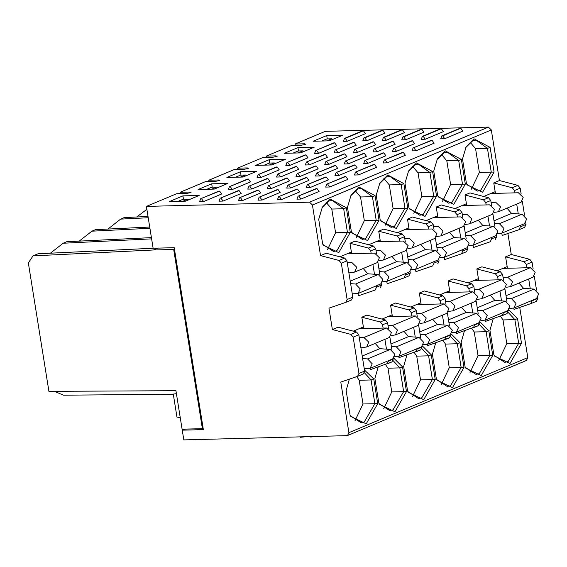 <?xml version="1.0" encoding="UTF-8"?>
<svg xmlns="http://www.w3.org/2000/svg" width="567" height="567" viewBox="0 0 567 567"><rect width="100%" height="100%" fill="white"/><g stroke="black" fill="none" stroke-linecap="round" stroke-linejoin="round"><path stroke-width="0.85" d="M521.101 193.794L520.201 188.159L517.905 185.374L499.421 180.547L491.32 129.963L488.421 127.107L325.302 131.346L295.074 144.032L304.812 143.777L305.549 144.429L301.417 145.202L291.679 145.457L266.32 156.102L276.058 155.847L276.788 156.499L272.656 157.272L262.918 157.527L237.559 168.165L247.297 167.91L248.034 168.562L243.902 169.342L234.164 169.59L208.798 180.235L218.536 179.98L219.273 180.632L215.141 181.405L205.403 181.66L180.044 192.298L189.782 192.05L190.519 192.695L186.387 193.475L176.649 193.723L146.414 206.409L309.532 202.171L312.431 205.02L320.532 255.611L339.016 260.437L341.313 263.223L347.124 299.525L345.735 302.402L328.952 308.143L332.375 329.547L350.853 334.374L353.156 337.159L358.968 373.462L357.579 376.339L340.788 382.08L348.896 432.671L347.557 435.527L346.926 435.654L183.814 439.893L182.255 430.162L203.355 429.616L174.218 247.694L153.118 248.24L37.996 253.789L33.021 255.88L153.395 249.99L173.686 249.466L202.391 428.666L182.099 429.191L175.933 390.706L48.918 391.35L28.35 262.953L33.021 255.88M526.445 360.47L527.785 357.607L519.677 307.023M332.375 329.547L338.038 327.173L356.515 332L358.812 334.778L364.631 371.08L363.341 373.922M357.685 376.297L363.241 373.965M184.736 429.12L182.255 430.162M491.376 237.552L491.596 238.905L490.207 241.783L473.417 247.524L473.055 245.242M462.622 249.622L462.835 250.968L461.446 253.853L444.663 259.594L444.294 257.312M433.861 261.685L434.081 263.038L432.685 265.916L415.902 271.657L415.533 269.375M405.107 273.755L405.32 275.101L403.931 277.986L387.148 283.727L386.779 281.445M376.346 285.818L376.566 287.171L375.17 290.049L358.387 295.79L358.018 293.508M363.645 328.605L363.376 326.925L353.291 331.156M363.376 326.925L361.817 317.194L366.799 315.103L385.276 319.93L380.294 322.021L361.817 317.194M382.045 319.086L392.13 314.855L390.571 305.131L395.553 303.04L414.03 307.867L409.048 309.958L390.571 305.131M410.806 307.023L420.891 302.792L419.332 293.061L424.314 290.97L442.792 295.797L437.809 297.888L419.332 293.061M439.567 294.953L449.645 290.722L448.086 280.998L453.068 278.907L471.546 283.734L466.57 285.825L448.086 280.998M468.321 282.89L478.406 278.659L476.847 268.928L481.83 266.837L500.307 271.664L495.324 273.755L476.847 268.928M497.082 270.82L507.16 266.589L505.608 256.865L511.264 254.484L507.841 233.087M519.067 229.678L502.178 235.461L501.809 233.179M514.907 192.858L514.538 190.533L512.242 187.755L493.765 182.928L495.43 193.361M524.73 227.303L518.961 229.72L520.35 226.835L520.137 225.489M518.281 213.908L516.707 204.085M499.421 180.547L493.765 182.928M320.532 255.611L326.195 253.236L344.672 258.063L346.969 260.848L352.787 297.151L351.497 299.986L345.856 302.36M339.924 256.823L351.377 252.017L349.974 243.257L354.956 241.166L373.433 245.993L375.73 248.778L376.502 253.577M368.678 244.753L380.131 239.947L378.728 231.194L383.71 229.103L402.187 233.93L404.491 236.708L405.256 241.514M397.439 232.69L408.892 227.884L407.489 219.124L412.471 217.033L430.948 221.86L433.245 224.645L434.017 229.444M426.193 220.62L437.646 215.814L436.243 207.061L441.225 204.97L459.709 209.797L462.006 212.575L462.771 217.381M454.954 208.557L466.407 203.751L465.004 194.991L469.986 192.9L488.463 197.727L490.76 200.512L491.532 205.311M483.715 196.487L495.161 191.681M432.607 171.539L436.562 196.217L425.059 216.424L409.608 209.003L408.935 207.805L404.987 183.127L408.616 170.943L416.49 162.92L432.607 171.539L429.935 172.538L418.489 164.182L415.179 164.905L408.247 171.673M461.368 159.469L465.323 184.147L453.82 204.361L438.369 196.933L437.696 195.743L433.741 171.064L437.377 158.88L445.244 150.85L461.368 159.469L458.689 160.475L447.243 152.112L443.933 152.842L437.008 159.611M490.129 147.406L494.077 172.085L482.574 192.291L467.123 184.87L466.457 183.673L462.502 158.994L466.138 146.81L474.005 138.787L490.129 147.406L487.45 148.405L476.004 140.049L472.694 140.772L465.769 147.54M403.853 183.602L407.808 208.28L396.298 228.494L380.854 221.073L380.181 219.876L376.226 195.197L379.862 183.013L387.729 174.983L403.853 183.602L401.174 184.608L389.727 176.245L386.418 176.975L379.493 183.743M375.092 195.672L379.047 220.35L367.544 240.557L352.093 233.136L351.42 231.938L347.472 207.26L351.101 195.083L358.975 187.053L375.092 195.672L372.42 196.671L360.973 188.315L357.664 189.038L350.732 195.806M350.286 232.413L338.782 252.627L323.332 245.206L322.666 244.008L318.711 219.33L322.347 207.146L330.214 199.116L346.338 207.735L350.286 232.413L347.458 232.449L343.659 208.741L332.212 200.378L328.903 201.108L321.978 207.876M306.081 144.018L305.549 144.429M277.327 156.081L276.788 156.499M248.566 168.151L248.034 168.562M219.805 180.214L219.273 180.632M191.051 192.284L190.519 192.695M221.711 193.978L203.596 201.583L199.541 201.689L200.697 198.726L218.812 191.122L219.62 191.1L221.711 193.978M241.188 193.475L223.072 201.072L219.018 201.179L220.173 198.216L238.289 190.618L239.097 190.597L241.188 193.475M260.664 192.964L242.548 200.569L238.494 200.675L239.65 197.713L257.765 190.108L258.573 190.087L260.664 192.964M280.141 192.461L262.025 200.059L257.971 200.165L259.126 197.203L277.242 189.605L278.05 189.584L280.141 192.461M299.617 191.951L281.501 199.556L277.447 199.662L278.603 196.699L296.718 189.095L297.526 189.08L299.617 191.951M319.093 191.448L300.978 199.045L296.924 199.152L298.079 196.189L316.195 188.591L317.003 188.57L319.093 191.448M250.472 181.915L232.357 189.513L228.295 189.619L229.451 186.656L247.566 179.059L248.381 179.037L250.472 181.915M269.949 181.405L251.833 189.009L247.772 189.116L248.927 186.153L267.043 178.548L267.858 178.527L269.949 181.405M289.425 180.901L271.31 188.499L267.248 188.605L268.404 185.643L286.519 178.045L287.334 178.024L289.425 180.901M308.902 180.391L290.786 187.996L286.725 188.102L287.88 185.14L305.996 177.535L306.811 177.514L308.902 180.391M328.378 179.888L310.262 187.486L306.201 187.592L307.357 184.629L325.472 177.032L326.287 177.01L328.378 179.888M347.855 179.378L329.739 186.982L325.678 187.089L326.833 184.126L344.949 176.521L345.764 176.507L347.855 179.378M279.226 169.845L261.118 177.45L257.057 177.549L258.212 174.593L276.327 166.989L277.143 166.967L279.226 169.845M298.703 169.342L280.587 176.939L276.533 177.046L277.688 174.083L295.804 166.485L296.612 166.464L298.703 169.342M318.179 168.831L300.063 176.436L296.009 176.543L297.165 173.58L315.28 165.975L316.088 165.954L318.179 168.831M337.656 168.328L319.54 175.926L315.486 176.032L316.641 173.07L334.757 165.472L335.565 165.451L337.656 168.328M357.132 167.818L339.016 175.423L334.962 175.529L336.118 172.566L354.233 164.962L355.041 164.94L357.132 167.818M376.608 167.315L358.493 174.912L354.439 175.019L355.594 172.056L373.71 164.458L374.518 164.437L376.608 167.315M307.987 157.782L289.872 165.38L285.818 165.486L286.973 162.523L305.089 154.926L305.897 154.904L307.987 157.782M327.464 157.272L309.348 164.877L305.294 164.976L306.449 162.02L324.565 154.415L325.373 154.394L327.464 157.272M346.94 156.768L328.825 164.366L324.771 164.473L325.926 161.51L344.041 153.912L344.849 153.891L346.94 156.768M366.417 156.258L348.301 163.863L344.247 163.969L345.402 161.007L363.511 153.402L364.326 153.381L366.417 156.258M385.893 155.755L367.777 163.353L363.716 163.459L364.879 160.496L382.987 152.899L383.802 152.877L385.893 155.755M405.37 155.245L387.254 162.849L383.193 162.956L384.348 159.993L402.464 152.388L403.279 152.367L405.37 155.245M336.748 145.712L318.633 153.317L314.572 153.416L315.727 150.461L333.843 142.856L334.658 142.834L336.748 145.712M356.225 145.209L338.109 152.806L334.048 152.913L335.203 149.95L353.319 142.352L354.134 142.331L356.225 145.209M375.701 144.698L357.586 152.303L353.524 152.403L354.68 149.447L372.795 141.842L373.61 141.821L375.701 144.698M395.178 144.195L377.062 151.793L373.001 151.899L374.156 148.937L392.272 141.339L393.087 141.318L395.178 144.195M414.647 143.685L396.539 151.29L392.477 151.396L393.633 148.434L411.748 140.829L412.563 140.807L414.647 143.685M434.124 143.182L416.015 150.779L411.954 150.886L413.109 147.923L431.225 140.325L432.04 140.304L434.124 143.182M365.502 133.649L347.387 141.247L343.333 141.353L344.488 138.391L362.604 130.793L363.412 130.771L365.502 133.649M384.979 133.139L366.863 140.744L362.809 140.843L363.964 137.887L382.08 130.282L382.888 130.261L384.979 133.139M404.455 132.635L386.34 140.233L382.286 140.34L383.441 137.377L401.556 129.779L402.364 129.758L404.455 132.635M423.932 132.125L405.816 139.73L401.762 139.829L402.917 136.874L421.033 129.269L421.841 129.248L423.932 132.125M443.408 131.622L425.293 139.22L421.238 139.326L422.394 136.364L440.509 128.766L441.317 128.744L443.408 131.622M462.885 131.112L444.769 138.717L440.715 138.823L441.87 135.86L459.986 128.255L460.794 128.234L462.885 131.112M182.928 195.877L199.159 195.459L185.572 201.157L169.342 201.583L182.928 195.877L183.467 199.244M211.689 183.814L227.92 183.389L214.333 189.087L198.103 189.513L211.689 183.814L212.228 187.174M240.451 171.744L256.681 171.326L243.094 177.024L226.864 177.45L240.451 171.744L240.989 175.111M269.205 159.681L285.435 159.256L271.848 164.954L255.618 165.38L269.205 159.681L269.743 163.041M297.966 147.611L314.196 147.193L300.609 152.892L284.379 153.31L297.966 147.611L298.504 150.971M326.72 135.548L342.95 135.123L329.363 140.822L313.133 141.247L326.72 135.548L327.258 138.908M345.842 302.36L351.398 300.028M327.563 249.515L335.579 232.761L331.78 209.046L343.659 208.741L346.338 207.735M322.928 244.497L333.538 251.45L336.848 250.72L347.458 232.449L335.579 232.761M180.044 192.298L180.256 193.63M208.798 180.235L209.017 181.568M237.559 168.165L237.771 169.498M266.32 156.102L266.533 157.428M295.074 144.032L295.287 145.365M492.921 213.986L494.956 226.715M496.345 235.39L496.579 236.815L495.289 239.657M488.463 197.727L483.481 199.818L485.777 202.603L486.153 204.921M487.953 216.147L489.527 225.978M483.481 199.818L465.004 194.991M464.16 226.049L466.202 238.785M467.591 247.453L467.818 248.878L466.535 251.72L461.566 253.803M459.709 209.797L454.727 211.888L457.023 214.666L457.392 216.991M459.192 228.218L460.765 238.041M461.552 253.81L466.428 251.762M454.727 211.888L436.243 207.061M435.406 238.119L437.441 250.848M438.83 259.523L439.064 260.948L437.774 263.79M430.948 221.86L425.966 223.951L428.262 226.736L428.638 229.054M430.431 240.288L432.011 250.111M425.966 223.951L407.489 219.124M406.645 250.189L408.687 262.918M410.076 271.586L410.302 273.01L409.02 275.853L404.051 277.936M402.187 233.93L397.212 236.021L399.508 238.799L399.877 241.124M401.677 252.35L403.25 262.174M404.037 277.943L408.913 275.895M397.212 236.021L378.728 231.194M380.443 220.365L391.06 227.317L394.37 226.587L404.973 208.316L393.094 208.621L389.295 184.913L401.174 184.608L404.973 208.316L407.808 208.28M409.204 208.295L419.814 215.247L423.124 214.524L433.734 196.246L421.848 196.558L418.056 172.85L429.935 172.538L433.734 196.246L436.562 196.217M437.958 196.232L448.575 203.177L451.885 202.454L462.488 184.183L450.609 184.488L446.81 160.78L458.689 160.475L462.488 184.183L465.323 184.147M466.719 184.162L477.329 191.114L480.639 190.392L491.249 172.113L479.37 172.425L475.571 148.717L487.45 148.405L491.249 172.113L494.077 172.085M460.794 128.234L442.678 135.839L444.769 138.717M442.678 135.839L441.87 135.86M441.317 128.744L423.202 136.342L425.293 139.22M423.202 136.342L422.394 136.364M421.841 129.248L403.725 136.853L405.816 139.73M403.725 136.853L402.917 136.874M402.364 129.758L384.249 137.356L386.34 140.233M384.249 137.356L383.441 137.377M382.888 130.261L364.772 137.866L366.863 140.744M364.772 137.866L363.964 137.887M363.412 130.771L345.296 138.369L347.387 141.247M345.296 138.369L344.488 138.391M413.109 147.923L432.04 140.304M413.924 147.902L416.015 150.779M393.633 148.434L412.563 140.807M394.448 148.412L396.539 151.29M374.156 148.937L393.087 141.318M374.971 148.915L377.062 151.793M354.68 149.447L373.61 141.821M355.495 149.426L357.586 152.303M335.203 149.95L354.134 142.331M336.018 149.929L338.109 152.806M315.727 150.461L334.658 142.834M316.542 150.439L318.633 153.317M384.348 159.993L403.279 152.367M385.163 159.972L387.254 162.849M364.879 160.496L383.802 152.877M365.687 160.475L367.777 163.353M345.402 161.007L364.326 153.381M346.21 160.985L348.301 163.863M325.926 161.51L344.849 153.891M326.734 161.489L328.825 164.366M306.449 162.02L325.373 154.394M307.257 161.999L309.348 164.877M286.973 162.523L305.897 154.904M287.781 162.502L289.872 165.38M355.594 172.056L374.518 164.437M356.402 172.035L358.493 174.912M336.118 172.566L355.041 164.94M336.926 172.545L339.016 175.423M316.641 173.07L335.565 165.451M317.449 173.048L319.54 175.926M297.165 173.58L316.088 165.954M297.98 173.559L300.063 176.436M277.688 174.083L296.612 166.464M278.503 174.062L280.587 176.939M258.212 174.593L277.143 166.967M259.027 174.572L261.118 177.45M326.833 184.126L345.764 176.507M327.648 184.105L329.739 186.982M307.357 184.629L326.287 177.01M308.172 184.608L310.262 187.486M287.88 185.14L306.811 177.514M288.695 185.118L290.786 187.996M268.404 185.643L287.334 178.024M269.219 185.622L271.31 188.499M248.927 186.153L267.858 178.527M249.742 186.132L251.833 189.009M229.451 186.656L248.381 179.037M230.266 186.635L232.357 189.513M298.079 196.189L317.003 188.57M298.887 196.175L300.978 199.045M278.603 196.699L297.526 189.08M279.411 196.678L281.501 199.556M259.126 197.203L278.05 189.584M259.934 197.181L262.025 200.059M239.65 197.713L258.573 190.087M240.458 197.692L242.548 200.569M220.173 198.216L239.097 190.597M220.981 198.195L223.072 201.072M200.697 198.726L219.62 191.1M201.505 198.705L203.596 201.583M351.689 232.427L362.299 239.38L365.609 238.657L376.212 220.379L364.333 220.691L360.534 196.983L372.42 196.671L376.212 220.379L379.047 220.35M377.891 262.252L379.925 274.981M381.315 283.656L381.541 285.081L380.259 287.923M373.433 245.993L368.451 248.084L370.747 250.869L371.123 253.187M372.916 264.42L374.489 274.244M368.451 248.084L349.974 243.257M524.624 227.339L526.013 224.461L525.737 222.739M524.532 215.191L522.313 201.335M533.1 268.701L532.044 262.096L529.741 259.31L511.264 254.484M505.608 256.865L524.085 261.685L526.382 264.47L532.044 262.096M513.808 308.087L514.021 309.398L530.91 303.614M536.573 301.24L530.804 303.65L532.137 300.397M530.28 288.816L528.706 278.992M526.906 267.766L526.382 264.47M536.467 301.275L537.856 298.398L537.736 297.647M536.531 290.106L534.305 276.249M508.344 310.298L507.026 313.629L485.26 321.461L485.054 320.149M479.59 322.361L478.272 325.699L456.506 333.531L456.293 332.219M450.829 334.431L449.511 337.762L427.745 345.594L427.532 344.282M422.075 346.501L420.757 349.832L398.984 357.664L398.778 356.352M393.314 358.564L391.995 361.895L370.23 369.727L370.017 368.415M364.461 370.031L373.759 378.954L377.714 403.64L366.211 423.847L350.76 416.426L350.087 415.228L346.132 390.55L349.378 379.146M393.781 358.167L402.52 366.892L406.475 391.57L394.965 411.777L379.514 404.356L378.848 403.165L374.893 378.48L378.161 367.026M422.543 346.097L431.274 354.822L435.229 379.5L423.726 399.714L408.275 392.293L407.602 391.095L403.654 366.417L406.915 354.963M451.297 334.034L460.035 342.759L463.99 367.437L452.487 387.644L437.037 380.223L436.363 379.025L432.408 354.347L435.683 342.879M480.058 321.964L488.797 330.689L492.744 355.367L481.241 375.581L465.791 368.16L465.117 366.962L461.169 342.284L464.437 330.83M508.812 309.901L517.551 318.626L521.505 343.304L510.002 363.511L494.552 356.09L493.878 354.892L489.923 330.214L493.198 318.746M377.714 403.64L363 403.98L359.202 380.266L356.756 376.616M350.356 415.717L360.966 422.67L364.276 421.94L374.879 403.669L371.08 379.961L364.439 372.81M359.202 380.266L371.08 379.961L373.759 378.954M393.385 359.017L388.402 361.108L387.013 363.986L391.995 361.895M388.402 361.108L388.345 360.732M386.488 349.152L384.915 339.328M383.115 328.102L382.59 324.806L380.294 322.021M382.59 324.806L387.573 322.715L385.276 319.93M387.573 322.715L388.494 328.491M389.883 337.159L391.925 349.889M406.475 391.57L391.762 391.91L387.963 368.203L385.482 364.51M379.11 403.654L389.727 410.6L393.03 409.877L403.64 391.606L399.841 367.891L393.2 360.74M387.963 368.203L399.841 367.891L402.52 366.892M422.146 346.947L417.163 349.038L415.88 351.88M417.163 349.038L417.099 348.662M415.25 337.089L413.676 327.258M411.876 316.032L411.351 312.736L409.048 309.958M411.351 312.736L416.327 310.645L414.03 307.867M416.327 310.645L417.255 316.421M418.644 325.097L420.686 337.826M450.9 334.884L445.924 336.975L444.528 339.853L449.511 337.762M445.924 336.975L445.86 336.6M444.004 325.019L442.43 315.195M440.637 303.969L440.105 300.673L437.809 297.888M440.105 300.673L445.088 298.582L442.792 295.797M445.088 298.582L446.016 304.359M447.406 313.027L449.44 325.756M479.661 322.814L474.678 324.905L473.395 327.747M474.678 324.905L474.622 324.53M472.765 312.956L471.191 303.125M469.391 291.899L468.866 288.603L466.57 285.825M468.866 288.603L473.849 286.512L471.546 283.734M473.849 286.512L474.77 292.288M476.16 300.964L478.201 313.693M508.422 310.751L503.439 312.842L502.05 315.72L507.026 313.629M503.439 312.842L503.376 312.46M501.526 300.886L499.952 291.062M498.152 279.829L497.62 276.54L495.324 273.755M497.62 276.54L502.603 274.449L500.307 271.664M502.603 274.449L503.531 280.226M504.921 288.894L506.955 301.623M521.505 343.304L506.792 343.645L502.993 319.937L500.505 316.244M494.141 355.381L504.758 362.334L508.067 361.611L518.67 343.333L514.871 319.625L517.551 318.626M508.23 312.474L514.871 319.625L502.993 319.937M465.387 367.451L475.997 374.404L479.306 373.674L489.916 355.403L492.744 355.367M488.797 330.689L486.117 331.695L474.239 332L471.751 328.314M470.022 372.469L478.031 355.715L489.916 355.403L486.117 331.695L479.469 324.544M463.99 367.437L449.277 367.777L445.478 344.07L442.99 340.377M436.625 379.514L447.243 386.467L450.552 385.744L461.155 367.473L457.356 343.758L460.035 342.759M450.715 336.607L457.356 343.758L445.478 344.07M412.514 396.609L420.516 379.847L416.717 356.133L428.602 355.828L421.954 348.677M407.871 391.584L418.481 398.537L421.791 397.807L432.394 379.536L428.602 355.828L431.274 354.822M420.516 379.847L435.229 379.507M306.166 436.71L300.248 437.299L300.177 436.866M316.542 436.441L310.638 437.029L310.574 436.597M506.154 287.306L510.435 286.661L512.533 281.792L507.72 277.178L503.064 277.298M502.872 268.389L530.365 267.674L535.177 272.295L533.079 277.157L510.435 286.661M519.003 283.068L523.568 288.348L534.029 289.078L538.65 293.975L536.502 298.561M509.705 308.384L513.858 308.065L516.005 303.48L511.384 298.582L534.029 289.078M511.384 298.582L506.416 298.235M477.4 299.376L481.674 298.731L483.771 293.862L478.959 289.241L474.303 289.361M474.118 280.459L501.604 279.744L506.416 284.358L504.318 289.227L481.681 298.724M490.242 295.131L494.814 300.418L505.268 301.148L509.889 306.045L507.748 310.631M480.951 320.454L485.104 320.128L487.244 315.543L482.623 310.645L505.268 301.148M482.623 310.645L477.655 310.305M448.639 311.446L452.92 310.794L455.017 305.932L450.205 301.311L445.542 301.431M445.357 292.522L472.85 291.807L477.662 296.428L475.564 301.297L452.92 310.794M461.488 307.201L466.053 312.488L476.514 313.211L481.135 318.108L478.987 322.694M452.19 332.517L456.343 332.198L458.49 327.613L453.869 322.715L476.514 313.211M453.869 322.715L448.901 322.368M419.885 323.509L424.159 322.864L426.256 317.995L421.444 313.374L416.788 313.501M416.596 304.592L444.089 303.877L448.901 308.491L446.803 313.36L424.166 322.857M432.727 319.264L437.299 324.551L447.753 325.281L452.374 330.178L450.233 334.764L427.589 344.261L429.729 339.676L425.108 334.785L447.753 325.281M425.108 334.785L420.14 334.438M423.429 344.587L427.589 344.261M391.124 335.579L395.397 334.927L397.502 330.065L392.69 325.444L388.026 325.564M387.842 316.655L415.335 315.939L420.147 320.561L418.042 325.43L395.405 334.927M403.966 331.334L408.538 336.621L418.999 337.344L423.62 342.241L421.472 346.827M394.675 356.65L398.828 356.331L400.975 351.746L396.354 346.848L418.999 337.344M396.354 346.848L391.386 346.501M360.903 347.826L366.643 346.997L368.741 342.128L363.929 337.514L359.272 337.634M359.081 328.725L386.574 328.01L391.386 332.631L389.288 337.493L366.643 346.99M375.212 343.396L379.777 348.684L390.238 349.414L394.859 354.311L392.711 358.897L370.074 368.394L372.214 363.816L367.593 358.918L390.238 349.414M367.593 358.918L362.625 358.571M364.255 368.763L370.067 368.401M382.675 281.742L386.829 281.423L388.976 276.838L384.355 271.94L379.387 271.593M391.967 256.426L396.539 261.706L407 262.436L384.355 271.94M407 262.436L411.621 267.333L409.473 271.919L386.836 281.416M379.125 260.664L383.405 260.019L385.503 255.15L380.691 250.536L376.027 250.657M375.843 241.748L403.335 241.032L408.148 245.653L406.043 250.515L383.405 260.019M411.429 269.679L415.59 269.353L417.73 264.768L413.109 259.87L408.141 259.523M420.728 244.356L425.3 249.643L435.754 250.373L413.109 259.87M435.754 250.373L440.375 255.27L438.234 259.856L415.59 269.353M407.886 248.601L412.159 247.949L414.257 243.087L409.445 238.466L404.788 238.587M404.604 229.685L432.089 228.969L436.902 233.583L434.804 238.452L412.166 247.949M440.19 257.609L444.344 257.29L446.491 252.705L441.87 247.807L436.902 247.46M449.489 232.293L454.054 237.573L464.515 238.303L441.87 247.807M464.515 238.303L469.136 243.2L466.988 247.786L444.351 257.283M436.64 236.531L440.92 235.886L443.018 231.017L438.206 226.403L433.549 226.524M433.358 217.615L460.851 216.899L465.663 221.52L463.565 226.382L440.92 235.886M468.952 245.546L473.105 245.22L475.252 240.635L470.624 235.737L465.656 235.39M478.243 220.223L482.815 225.51L493.269 226.24L470.624 235.737M493.269 226.24L497.897 231.138L495.749 235.723L473.112 245.22M465.401 224.468L469.674 223.816L471.779 218.954L466.967 214.333L462.303 214.454M462.119 205.545L489.604 204.836L494.417 209.45L492.319 214.319L469.682 223.816M497.706 233.476L501.859 233.157L504.006 228.572L499.385 223.674L494.417 223.327M507.004 208.16L511.569 213.44L522.03 214.17L499.385 223.674M522.03 214.17L526.651 219.068L524.503 223.653L501.866 233.15M494.155 212.398L498.436 211.753L500.533 206.884L495.721 202.27L491.065 202.391M490.873 193.482L518.366 192.766L523.178 197.387L521.08 202.249L498.436 211.753M352.256 293.855L358.075 293.486L360.215 288.901L355.594 284.003L350.626 283.656M363.213 268.489L367.777 273.776L378.239 274.506L355.594 284.003M378.239 274.506L382.86 279.403L380.712 283.989L358.075 293.486M348.903 272.918L354.644 272.082L356.742 267.22L351.93 262.599L347.273 262.719M347.082 253.818L374.574 253.102L379.387 257.716L377.289 262.585L354.651 272.082M174.452 249.147L173.686 249.466M158.2 247.977L153.395 249.99M173.304 394.235L63.596 395.192L54.29 391.322M176.968 417.092L173.282 394.093L176.408 393.675M180.249 417.631L176.961 417.064M321.858 141.02L326.868 138.915L331.738 138.795L332.638 139.447M331.738 138.795L326.727 140.892M293.104 153.083L298.107 150.985L302.976 150.857L303.884 151.517M302.976 150.857L297.973 152.962M264.342 165.153L269.353 163.048L274.222 162.927L275.123 163.587M274.222 162.927L269.212 165.025M235.588 177.216L240.592 175.118L245.461 174.99L246.369 175.65M245.461 174.99L240.458 177.095M206.827 189.286L211.838 187.188L216.707 187.06L217.608 187.72M216.707 187.06L211.697 189.158M178.066 201.356L183.077 199.251L187.946 199.123L188.846 199.782M187.946 199.123L182.935 201.228M151.616 238.863L63.135 243.236L50.449 253.187M63.135 243.236L66.75 241.719L151.417 237.63M79.203 241.124L91.897 231.173L95.511 229.656L149.723 227.041M107.964 229.054L120.651 219.103L124.272 217.586L148.022 216.445M136.718 216.991L146.881 209.301M120.651 219.103L148.228 217.742M91.897 231.173L149.922 228.303M153.118 248.24L146.414 206.409M331.78 209.046L326.379 202.596M389.295 184.913L383.866 178.485M385.078 225.375L393.094 208.621M418.056 172.85L412.641 166.407M413.832 213.312L421.848 196.558M446.81 160.78L441.409 154.33M442.593 201.242L450.609 184.488M475.571 148.717L470.163 142.26M471.361 189.187L479.37 172.425M360.534 196.983L355.119 190.54M356.317 237.445L364.333 220.691M354.992 420.735L363 403.98M383.746 408.672L391.762 391.91M498.783 360.406L506.792 343.645M478.031 355.715L474.239 332M441.268 384.539L449.277 367.777M416.717 356.133L414.236 352.447M203.149 428.347L202.391 428.666M527.785 357.607L348.896 432.671M356.515 332L350.853 334.374M353.156 337.159L358.812 334.778M358.968 373.462L364.631 371.08M514.538 190.533L520.201 188.159M517.905 185.374L512.242 187.755M491.32 129.963L312.431 205.02M488.421 127.107L309.532 202.171M344.672 258.063L339.016 260.437M341.313 263.223L346.969 260.848M347.124 299.525L352.787 297.151M485.777 202.603L490.76 200.512M491.596 238.905L496.579 236.815M466.407 203.751L466.676 205.431M457.023 214.666L462.006 212.575M462.835 250.968L467.818 248.878M437.646 215.814L437.915 217.494M428.262 226.736L433.245 224.645M434.081 263.038L439.064 260.948M408.892 227.884L409.161 229.564M399.508 238.799L404.491 236.708M405.32 275.101L410.302 273.01M380.4 241.627L380.131 239.947M370.747 250.869L375.73 248.778M376.566 287.171L381.541 285.081M351.646 253.697L351.377 252.017M520.35 226.835L526.013 224.461M524.085 261.685L529.741 259.31M507.16 266.589L507.43 268.269M532.193 300.772L537.856 298.398M392.399 316.542L392.13 314.855M421.161 304.472L420.891 302.792M449.914 292.402L449.645 290.722M478.676 280.339L478.406 278.659M507.72 277.178L530.365 267.674M506.012 295.719L523.568 288.348M478.959 289.241L501.604 279.744M477.251 307.782L494.814 300.418M450.205 301.311L472.85 291.807M448.497 319.852L466.053 312.488M421.444 313.374L444.089 303.877M419.736 331.922L437.299 324.551M392.69 325.444L415.335 315.939M390.982 343.985L408.538 336.621M363.929 337.514L386.574 328.01M362.221 356.055L379.777 348.684M396.539 261.706L378.983 269.077M425.3 249.643L407.737 257.007M454.054 237.573L436.498 244.944M482.815 225.51L465.252 232.874M511.569 213.44L494.013 220.811M367.777 273.776L350.222 281.14M347.621 435.506L526.509 360.442M363.355 373.915L357.699 376.297M524.744 227.296L519.081 229.67M536.588 301.233L530.925 303.607M473.41 327.74L478.392 325.649M415.894 351.873L420.87 349.782M536.51 298.561L513.865 308.065M507.748 310.624L485.104 320.128M478.995 322.694L456.35 332.198M421.479 346.827L398.835 356.331"/></g></svg>
